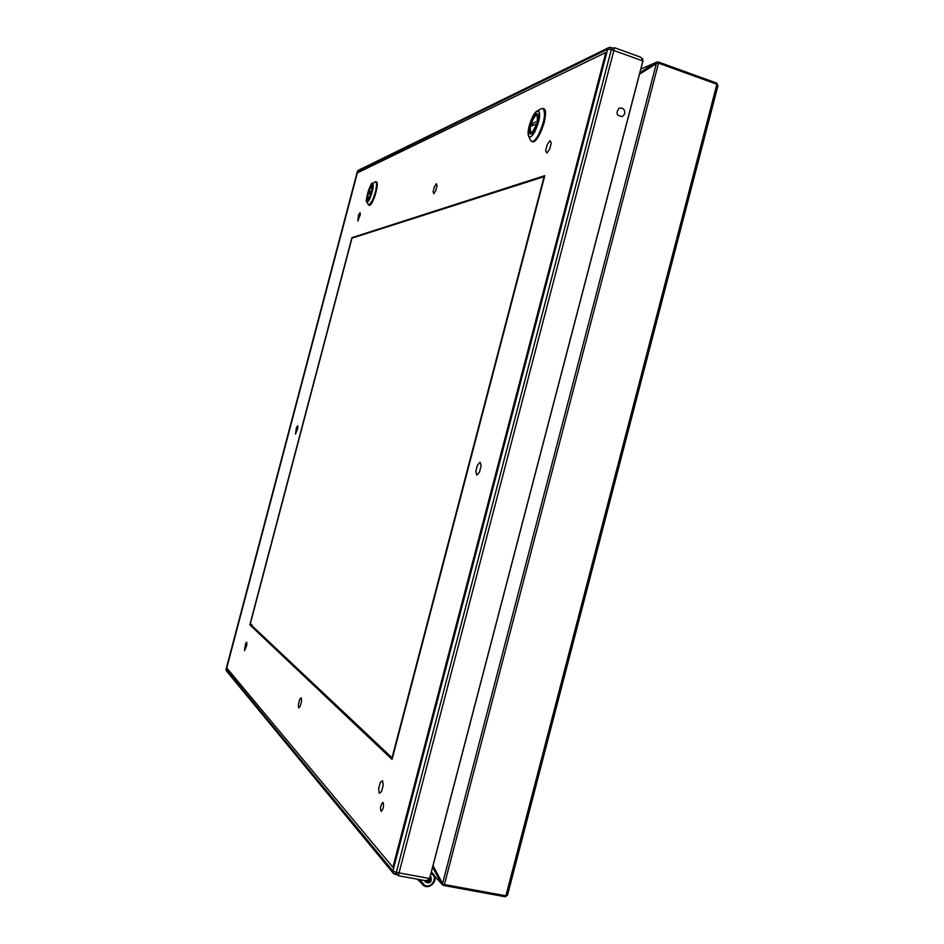 <?xml version="1.0" encoding="UTF-8"?>
<svg xmlns="http://www.w3.org/2000/svg" width="944" height="944" viewBox="0 0 944 944"><rect width="100%" height="100%" fill="white"/><g stroke="black" fill="none" stroke-linecap="round" stroke-linejoin="round"><path stroke-width="1.42" d="M430.96 873.637C439.349 876.964 430.193 890.735 423.762 884.434L419.868 879.643M424.682 880.528L425.296 881.967C429.909 883.903 431.833 882.286 431.042 877.129L430.24 876.398M430.499 876.587L431.16 879.725C429.673 882.77 427.667 883.431 425.119 881.708M429.827 877.967C430.263 881.484 429.048 882.357 426.181 880.587M351.911 237.676L544.794 175.667L392.055 759.413L249.841 624.845L351.911 237.676M396.067 873.283L398.297 875.702L424.894 880.563C427.361 880.752 429.048 879.607 429.945 877.129L642.51 62.328C642.935 59.767 642.038 57.95 639.82 56.876L614.579 47.755L611.5 48.734M624.798 113.717L622.509 116.513C616.597 115.9 615.476 113.127 619.146 108.182C623.052 107.522 624.94 109.362 624.798 113.717M371.7 185.649L371.995 185.614C374.001 185.838 369.505 200.647 367.723 199.727C365.883 199.55 369.647 186.228 371.7 185.649M368.278 204.577L368.774 205.131L372.266 200.824C376.172 191.125 377.364 184.764 375.865 181.732L375.169 181.897M370.473 193.19L368.49 192.47L371.665 191.125C372.408 184.741 371.358 185.189 368.514 192.458L368.514 192.458C370.485 187.183 371.747 185.036 372.314 185.992M368.054 194.204C367.299 200.588 368.349 200.152 371.204 192.895L368.03 194.228C367.381 198.216 367.428 200.01 368.195 199.585M536.428 113.953L537.254 113.87C541.113 114.59 533.962 135.535 530.457 133.812C527.035 133.257 532.44 115.251 536.428 113.953M530.257 139.889L531.59 141.494C533.419 141.883 535.685 139.677 538.399 134.898C544.535 121.564 546.021 112.737 542.871 108.43L540.9 108.879M533.608 125.056L530.976 123.971L537.313 121.28C537.726 112.56 535.626 113.433 531.035 123.924M530.386 126.39C529.938 135.145 532.027 134.272 536.664 123.77L530.327 126.449C529.596 131.086 529.914 133.517 531.283 133.741M544.086 176.646L352.053 238.136M358.531 215.114L359.983 212.683L360.348 214.43L357.788 221.038L358.531 215.114M547.237 144.515L550.069 140.656L551.272 143.004L549.644 149.235L546.812 153.081L545.62 150.71L547.237 144.515M380.302 782.375L382.568 780.712L383.193 785.349L381.541 791.674L379.264 793.314L378.662 788.665L380.302 782.375M245.546 643.666L246.75 642.215L246.844 645L244.531 650.652L245.546 643.666M299.673 699.374L301.266 697.805L301.537 701.298L300.204 706.36L298.611 707.917L298.351 704.425L299.673 699.374M434.441 186.723L436.388 183.738L437.037 185.744L435.727 190.747L433.768 193.721L433.131 191.703L434.441 186.723M296.381 427.679L297.679 425.768L297.891 427.986L295.507 434.016L296.381 427.679M477.463 465.073L480.13 462.23L481.121 465.829L479.434 472.271L476.767 475.08L475.788 471.469L477.463 465.073M717.605 86.27L716.779 83.119L658.57 62.162M507.494 894.487L505.913 895.797L716.897 84.24L658.534 63.154L444.412 884.54L505.913 895.797L505.217 896.765L443.881 885.507M434.382 875.678L442.37 884.681L444.412 884.54L443.751 885.531L442.406 884.717L434.5 875.938M433.036 865.672L442.866 884.103M442.701 883.018L656.328 63.649L657 62.776L658.534 63.154L658.452 62.044L716.779 83.119L717.971 85.621M639.914 72.653L656.068 62.481L656.871 62.08L657 62.776M544.133 176.469L352.018 238.041L250.231 624.114L392.043 757.761L544.133 176.469M383.146 802.601L382.863 802.435C380.538 805.102 379.972 808.111 381.164 811.439C383.276 809.338 383.937 806.4 383.146 802.601M429.673 878.534L642.958 60.994L611.334 49.584L396.35 872.409L429.673 878.534L428.139 880.386M642.486 58.799L642.958 60.994M251.942 624.503L250.231 624.114M417.331 879.218L421.649 883.183L422.723 883.018M422.865 884.835L422.204 884.103L422.877 884.858L423.762 884.434L422.877 884.858C428.6 890.735 438.936 880.599 433.591 874.38L431.243 872.539M418.463 879.773L422.204 884.103L418.971 880.079M605.812 52.51L357.363 172.858L226.761 667.998L392.881 867.3L605.812 52.51M398.297 875.702L614.579 47.755M372.243 183.62C369.281 184.847 364.514 202.972 367.464 201.721C370.414 200.647 375.275 182.192 372.243 183.62M366.532 200.187L366.815 201.638C367.44 202.441 368.467 201.402 369.883 198.511C373.234 189.886 374.06 184.871 372.337 183.49L371.275 184.54M368.774 205.131L369.316 205.296C372.29 206.866 379.748 182.286 376.396 181.909L375.865 181.732M369.989 205.155C373.057 204.116 378.851 185.071 376.88 182.416M537.171 111.097C531.295 113.599 524.628 139.039 530.493 136.609C536.369 134.402 543.201 108.3 537.171 111.097M528.18 131.664L528.664 136.113C529.985 138.025 532.05 136.55 534.87 131.688C540.298 119.192 541.113 112.277 537.313 110.92L534.139 114.2M531.59 141.494L532.322 141.742C538.163 144.656 550.069 109.893 543.614 108.678L542.871 108.43M534.162 141.376C539.779 138.992 547.85 115.51 544.865 110.106M658.287 62.056L656.871 62.08L658.287 62.056M441.875 883.997L432.6 867.347M656.328 63.649L639.501 74.234M656.068 62.481L640.846 69.089M607.653 49.23L357.387 171.395L226.029 669.343L392.916 871.005L607.653 49.23L611.334 49.584L611.216 47.365L608.88 47.566L607.653 49.23M396.35 872.409L392.916 871.005L393.282 873.283L395.076 874.427L396.35 872.409M226.43 670.936L393.282 873.283L397.495 874.876M613.329 48.12L608.88 47.566L358.154 170.38L357.339 171.442L358.342 170.286M226.277 670.747L226.017 669.296L226.277 670.747M226.064 669.237L357.351 171.525M420.104 881.012L416.977 879.124M422.877 884.858L422.877 884.858C428.67 890.829 439.007 880.705 433.591 874.38M433.001 873.719L431.396 871.949M368.372 204.777L366.815 201.638C364.101 204.27 371.499 179.82 372.314 183.502L375.334 181.803M369.316 205.296L372.691 201.402L374.898 195.927C374.603 197.827 378.402 183.455 376.396 181.909M530.504 140.467L528.664 136.113C526.032 131.971 532.558 112.761 537.23 110.955L541.36 108.619M532.322 141.742L536.558 139.228C536.098 141.175 543.945 126.862 544.841 119.416C545.797 113.398 545.384 109.823 543.614 108.678M530.976 123.971C534.811 115.416 537.112 112.242 537.879 114.436M442.406 884.717L505.217 896.765L507.518 895.195M507.542 895.089L717.947 85.739M640.858 69.042L656.611 62.198M641.778 58.398L642.805 58.764M427.184 880.315L428.375 880.528"/></g></svg>
